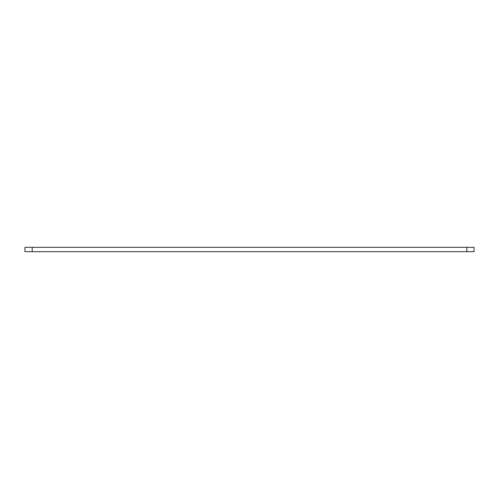 <?xml version="1.0" encoding="UTF-8"?>
<svg xmlns="http://www.w3.org/2000/svg" width="499" height="499" viewBox="0 0 499 499"><rect width="100%" height="100%" fill="white"/><g stroke="black" fill="none" stroke-linecap="round" stroke-linejoin="round"><path stroke-width="0.75" d="M466.808 251.671L24.95 251.671L24.95 247.329L474.05 247.329L474.05 251.671L466.808 251.671L466.808 247.329M32.192 251.671L32.192 247.329"/></g></svg>
